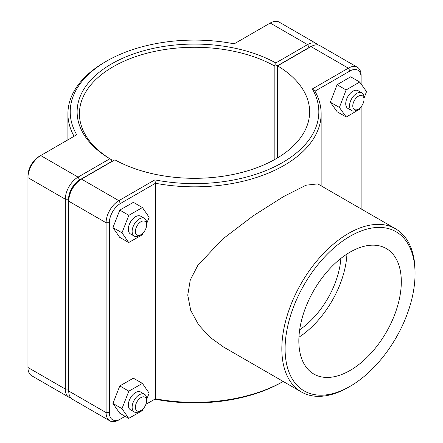 <?xml version="1.0" encoding="UTF-8"?>
<svg xmlns="http://www.w3.org/2000/svg" width="443" height="443" viewBox="0 0 443 443"><rect width="100%" height="100%" fill="white"/><g stroke="black" fill="none" stroke-linecap="round" stroke-linejoin="round"><path stroke-width="0.66" d="M125.131 416.32L120.463 419.017A15.732 9.081 -60 0 1 109.338 412.594L109.338 222.751A15.732 9.081 -60 0 1 120.463 203.487L155.476 183.269A126.615 73.101 0 0 0 321.142 113.735A126.615 73.101 0 0 0 314.967 91.186L349.981 70.974A15.732 9.081 -60 0 1 361.106 77.398L361.106 75.515A18.03 10.41 120 0 0 357.368 67.258A18.03 10.41 120 0 0 348.353 68.156L312.337 88.949A124.311 71.772 180 0 1 282.429 162.603A124.311 71.772 180 0 1 154.851 179.869L155.476 183.269L155.476 398.8L154.851 399.16A124.311 71.772 0 0 0 282.429 381.894L283.188 381.456A126.615 73.101 180 0 1 155.476 398.8L145.897 404.332M395.544 228.787L317.764 183.884L306.03 185.207L283.514 196.592L253.197 215.846L222.441 239.231L197.833 265.407L190.285 279.937L187.749 295.116L190.728 310.405L198.63 324.857L210.109 337.367L223.571 347.035L301.345 391.939A94.198 54.384 120 0 0 348.447 387.276L350.075 386.335A91.895 53.055 -60 0 1 285.093 348.818A91.895 53.055 -60 0 1 350.07 236.274A91.895 53.055 -60 0 1 415.052 273.791L415.052 271.908A94.198 54.384 120 0 0 395.544 228.787A94.198 54.384 120 0 0 301.345 283.171A94.198 54.384 120 0 0 301.345 391.939M140.99 234.657L139.362 235.598A10.233 5.909 -60 0 1 134.246 236.102A10.233 5.909 -60 0 1 134.246 224.291A10.233 5.909 -60 0 1 144.479 218.382A10.233 5.909 -60 0 1 146.6 223.067L146.6 224.944A7.93 4.58 120 0 0 140.99 221.705A7.93 4.58 120 0 0 135.381 231.418A7.93 4.58 120 0 0 140.99 234.657A7.93 4.58 120 0 0 146.6 224.944M144.479 218.382L140.68 216.19A10.233 5.909 120 0 0 130.447 222.098A10.233 5.909 120 0 0 130.447 233.91L134.246 236.102M142.934 233.129L142.286 234.784L128.714 242.537L119.671 237.315L112.948 227.58L119.798 210.093L133.371 202.34L142.413 207.562L149.141 217.297L146.6 223.787M119.798 210.093L128.841 215.315L142.413 207.562M112.948 227.58L121.991 232.802L128.841 215.315M128.714 242.537L121.991 232.802M364.002 99.431L364.002 97.549A10.233 5.909 120 0 0 361.881 92.864A10.233 5.909 120 0 0 353.996 95.605A10.233 5.909 120 0 0 349.533 105.905A10.233 5.909 120 0 0 351.648 110.584A10.233 5.909 120 0 0 356.765 110.08L358.393 109.139A7.93 4.58 -60 0 1 352.783 105.905A7.93 4.58 -60 0 1 358.393 96.192A7.93 4.58 -60 0 1 364.002 99.431A7.93 4.58 -60 0 1 358.393 109.139M351.648 110.584L347.849 108.391A10.233 5.909 -60 0 1 345.734 103.712A10.233 5.909 -60 0 1 350.197 93.412A10.233 5.909 -60 0 1 358.082 90.671L361.881 92.864M346.243 117.035L337.201 111.813L330.351 102.233L337.073 84.735L346.116 89.957L339.393 107.455L346.243 117.035L359.816 109.111L360.425 107.527M330.351 102.233L339.393 107.455M337.073 84.735L350.646 76.811L359.688 82.033L346.116 89.957M364.002 98.224L366.544 91.612L359.688 82.033M140.99 410.506L139.362 411.447A10.233 5.909 -60 0 1 134.246 411.951A10.233 5.909 -60 0 1 134.246 400.14A10.233 5.909 -60 0 1 144.479 394.231A10.233 5.909 -60 0 1 146.6 398.916L146.6 400.793A7.93 4.58 120 0 0 140.99 397.559A7.93 4.58 120 0 0 135.381 407.272A7.93 4.58 120 0 0 140.99 410.506A7.93 4.58 120 0 0 146.6 400.793M144.479 394.231L140.68 392.038A10.233 5.909 120 0 0 130.447 397.947A10.233 5.909 120 0 0 130.447 409.758L134.246 411.951M142.934 408.978L142.286 410.633L128.714 418.386L119.671 413.164L112.948 403.429L119.798 385.942L133.371 378.189L142.413 383.411L149.141 393.146L146.6 399.636M119.798 385.942L128.841 391.163L142.413 383.411M112.948 403.429L121.991 408.651L128.841 391.163M128.714 418.386L121.991 408.651M68.737 391.258A15.732 9.081 -60 0 1 68.554 389.048L68.554 199.206A15.732 9.081 -60 0 1 79.674 179.936L111.42 161.612L111.426 159.735L109.809 158.782L78.051 177.117A18.03 10.41 120 0 0 65.298 199.206L65.298 389.048A18.03 10.41 120 0 0 69.03 397.305A18.03 10.41 120 0 0 70.913 398.008M69.03 397.305L31.686 375.742A18.03 10.41 -60 0 1 27.948 367.485L27.948 177.643A18.03 10.41 -60 0 1 40.701 155.554L76.717 134.761A124.311 71.772 180 0 1 106.625 61.106A124.311 71.772 180 0 1 234.203 43.84L270.219 23.042A18.03 10.41 -60 0 1 279.234 22.15L316.584 43.713A18.03 10.41 120 0 0 307.569 44.605L275.806 62.945A117.406 67.785 0 0 0 111.509 63.925A117.406 67.785 0 0 0 109.809 158.782M111.426 159.735L111.437 159.724A115.102 66.456 180 0 1 79.424 113.735A115.102 66.456 180 0 1 149.357 52.612A115.102 66.456 180 0 1 274.178 65.763L275.823 64.822L277.456 65.752L309.197 47.423A15.732 9.081 -60 0 1 311.202 46.476M275.806 62.945L275.823 64.822M318.14 44.992A18.03 10.41 120 0 0 316.584 43.713M274.178 65.763L274.178 159.829M111.437 161.811L111.437 159.724M277.456 157.941L277.456 65.752M106.625 61.106L104.997 62.048A126.615 73.101 0 0 0 67.912 113.735A126.615 73.101 0 0 0 74.086 136.278M79.674 179.936L78.051 177.117L40.701 155.554L39.073 156.495A15.732 9.081 120 0 0 27.948 175.76L27.948 177.643L65.298 199.206L68.554 199.206M154.851 179.869L118.835 200.668L81.484 179.105L79.856 180.041A15.732 9.081 120 0 0 68.731 199.311L68.731 201.188A18.03 10.41 -60 0 1 81.484 179.105L114.875 159.829A115.102 66.456 180 0 0 239.696 172.98A115.102 66.456 180 0 0 309.629 111.852A115.102 66.456 180 0 0 277.617 65.869L311.003 46.593A18.03 10.41 -60 0 1 320.023 45.695L357.368 67.258M109.82 420.85L72.469 399.287A18.03 10.41 -60 0 1 68.731 391.031L68.731 201.188L106.082 222.751L106.082 412.594A18.03 10.41 120 0 0 109.82 420.85A18.03 10.41 120 0 0 118.835 419.958L120.463 419.017L118.835 419.958M277.617 157.841L277.617 65.869M120.463 203.487L118.835 200.668A18.03 10.41 120 0 0 106.082 222.751L109.338 222.751M312.337 88.949L314.967 91.186M361.106 77.398L361.106 84.009M361.106 106.763L361.106 208.908M340.866 258.419A63.947 36.919 -60 0 1 299.673 329.769M298.837 340.883A72.458 41.836 -60 0 1 330.467 267.965A72.458 41.836 -60 0 1 386.302 248.551A72.458 41.836 -60 0 1 386.302 332.222A72.458 41.836 -60 0 1 313.843 374.053A72.458 41.836 -60 0 1 298.837 340.883M346.952 254.049A72.458 41.836 -60 0 1 298.931 337.228M415.052 273.791A91.895 53.055 -60 0 1 350.075 386.335M68.554 389.048L65.298 389.048L27.948 367.485M270.219 23.042L307.569 44.605L309.197 47.423M39.073 156.495L40.701 155.554L39.073 156.495M311.003 46.593L348.353 68.156L349.981 70.974M109.338 412.594L106.082 412.594L68.731 391.031M321.142 185.833L321.142 113.735M67.912 139.844L67.912 113.735"/></g></svg>
